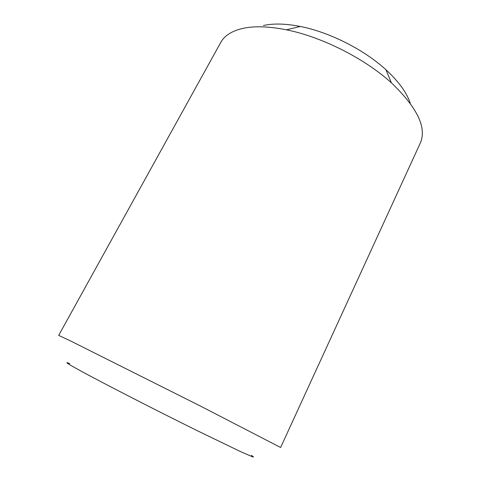<?xml version="1.0" encoding="UTF-8"?>
<svg xmlns="http://www.w3.org/2000/svg" width="481" height="481" viewBox="0 0 481 481"><rect width="100%" height="100%" fill="white"/><g stroke="black" fill="none" stroke-linecap="round" stroke-linejoin="round"><path stroke-width="0.72" d="M263.492 25.499C273.436 23.292 285.702 23.611 300.27 26.455C329.341 32.113 364.111 49.675 385.912 69.715C398.743 81.566 406.86 92.761 410.251 103.307M69.721 363.6C64.081 361.297 66.751 363.197 77.73 369.294C97.908 380.477 152.669 408.658 196.591 430.357L240.175 451.431L252.717 456.902C253.98 457.245 253.523 456.722 251.359 455.351M71.104 341.215L199.062 405.357L280.621 447.492L420.256 143.17C427.014 127.844 417.4 107.744 391.414 82.858C364.845 58.598 321.723 36.815 286.429 29.822C268.741 26.305 254.07 25.866 242.424 28.493C231.632 31.085 224.411 35.714 220.773 42.4L58.682 335.383L71.104 341.215M300.27 26.455L286.429 29.822M385.912 69.715L391.414 82.858"/></g></svg>
